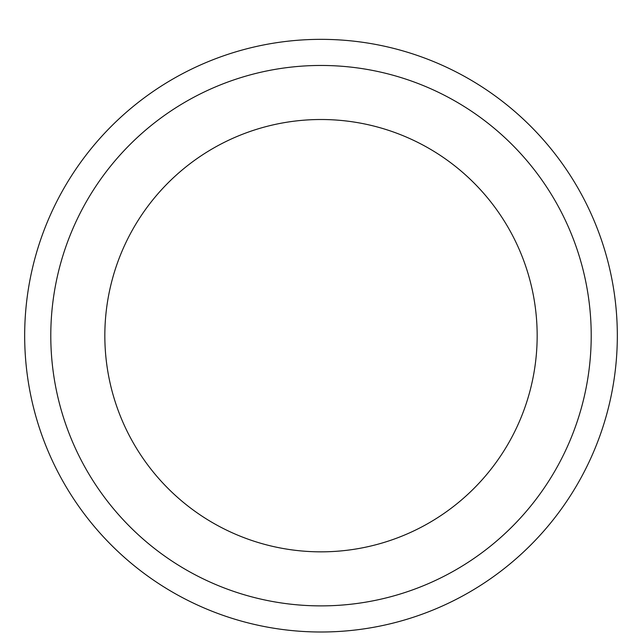 <?xml version="1.0" encoding="UTF-8"?>
<svg xmlns="http://www.w3.org/2000/svg" width="642" height="642" viewBox="0 0 642 642"><rect width="100%" height="100%" fill="white"/><g stroke="black" fill="none" stroke-linecap="round" stroke-linejoin="round"><path stroke-width="0.96" d="M321 39.347A296.331 296.331 0 0 1 577.631 483.835A296.331 296.331 0 0 1 64.369 483.835A296.331 296.331 0 0 1 321 39.347A296.331 296.331 0 0 1 577.631 483.835A296.331 296.331 0 0 1 64.369 483.835A296.331 296.331 0 0 1 321 39.347M321 65.46A270.21 270.21 0 0 1 555.009 470.779A270.21 270.21 0 0 1 86.991 470.779A270.21 270.21 0 0 1 321 65.46A270.21 270.21 0 0 1 555.009 470.779A270.21 270.21 0 0 1 86.991 470.779A270.21 270.21 0 0 1 321 65.46M321 119.508A216.169 216.169 0 0 1 508.207 443.758A216.169 216.169 0 0 1 133.793 443.758A216.169 216.169 0 0 1 321 119.508A216.169 216.169 0 0 1 508.207 443.758A216.169 216.169 0 0 1 133.793 443.758A216.169 216.169 0 0 1 321 119.508"/></g></svg>
